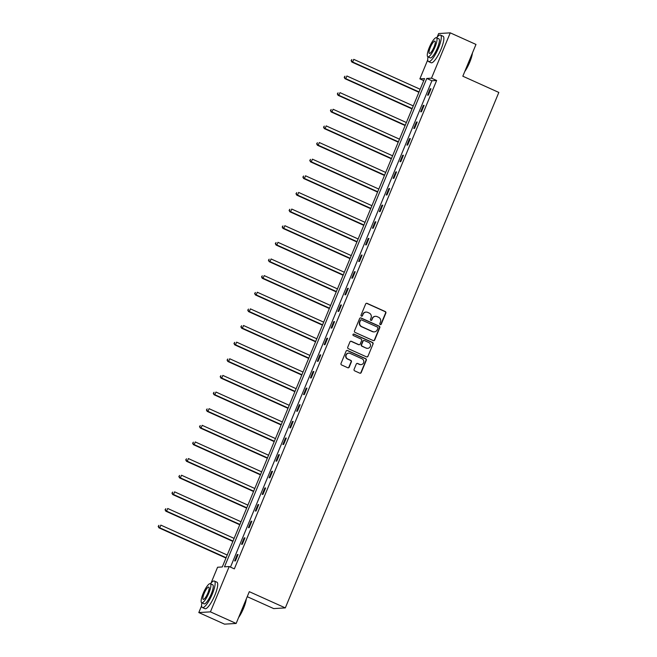 <?xml version="1.0" encoding="UTF-8"?>
<svg xmlns="http://www.w3.org/2000/svg" width="657" height="657" viewBox="0 0 657 657"><rect width="100%" height="100%" fill="white"/><g stroke="black" fill="none" stroke-linecap="round" stroke-linejoin="round"><path stroke-width="0.99" d="M380.239 324.591A0.797 0.772 86.6 0 0 381.249 324.18L385.856 313.06A1.142 1.1 86.6 0 0 385.281 311.558L367.107 303.37A1.142 1.1 86.6 0 0 365.662 303.961L361.054 315.081A0.797 0.772 86.6 0 0 361.81 316.198A0.797 0.772 86.6 0 0 362.467 315.713L363.066 314.276A3.655 3.515 86.6 0 1 367.682 312.387L369.201 313.069A3.655 3.515 86.6 0 1 371.041 317.873L370.441 319.31A0.797 0.772 86.6 0 0 371.197 320.427A0.797 0.772 86.6 0 0 371.862 319.951L372.453 318.505A3.655 3.515 86.6 0 1 377.077 316.617L378.588 317.298A3.655 3.515 86.6 0 1 380.436 322.102L379.836 323.54A0.797 0.772 86.6 0 0 380.239 324.591M380.436 324.648A0.797 0.772 86.6 0 0 380.937 324.197L385.544 313.077A1.142 1.1 86.6 0 0 384.969 311.574L366.787 303.386A1.142 1.1 86.6 0 0 366.442 303.296M361.654 316.189A0.797 0.772 86.6 0 0 362.155 315.738L363.066 314.276M371.041 320.419A0.797 0.772 86.6 0 0 371.542 319.967L372.453 318.505M354.09 369.357A1.142 1.1 86.6 0 0 354.665 370.852L359.765 373.151A1.142 1.1 86.6 0 0 361.21 372.56L366.327 360.208A1.142 1.1 86.6 0 0 365.752 358.706L347.569 350.518A1.142 1.1 86.6 0 0 346.132 351.109L341.016 363.461A1.142 1.1 86.6 0 0 341.591 364.964L347.75 367.739A1.142 1.1 86.6 0 0 349.195 367.148L351.38 361.859A1.142 1.1 86.6 0 0 350.805 360.356L347.75 358.985A3.055 2.94 86.6 0 1 348.727 353.137A3.055 2.94 86.6 0 1 350.074 353.384L362.04 358.771A3.055 2.94 86.6 0 1 361.063 364.619A3.055 2.94 86.6 0 1 359.716 364.372L357.72 363.477A1.142 1.1 86.6 0 0 356.283 364.068L354.09 369.357M437.168 37.104L438.638 33.548L450.259 32.85L475.98 44.438L462.824 76.212L498.827 92.44L285.319 607.897L249.307 591.678L236.15 623.452L210.429 611.864L198.808 612.562L201.617 605.779M450.259 32.85L431.493 78.167L426.779 78.454L224.489 566.827L229.194 566.548L210.429 611.864M229.194 566.548L234.344 568.863L436.634 80.483L431.493 78.167M373.25 340.597A1.142 1.1 86.6 0 0 374.695 340.006L379.812 327.662A1.142 1.1 86.6 0 0 379.237 326.159L361.054 317.963A1.142 1.1 86.6 0 0 359.609 318.563L354.493 330.906A1.142 1.1 86.6 0 0 355.076 332.409L373.25 340.597M373.069 343.931L367.953 356.283A1.142 1.1 86.6 0 1 366.507 356.874L348.333 348.686A1.142 1.1 86.6 0 1 347.758 347.183L349.943 341.903A1.142 1.1 86.6 0 1 351.388 341.312L358.763 344.629A1.142 1.1 86.6 0 0 360.2 344.038L361.654 340.531A1.142 1.1 86.6 0 0 361.079 339.028L353.4 335.571A0.797 0.772 86.6 0 1 353.663 334.043A0.797 0.772 86.6 0 1 354.008 334.109L372.494 342.437A1.142 1.1 86.6 0 1 373.069 343.931L367.953 356.283M247.237 596.679L273.698 608.596L285.319 607.897M436.634 80.483L431.92 80.77L230.467 567.122M430.212 88.777L427.567 95.175L428.348 95.125L431 88.728L430.212 88.777L430.861 89.065M423.322 105.407L420.677 111.805L421.457 111.756L424.11 105.358L423.322 105.407L423.97 105.703M416.431 122.046L413.787 128.444L414.567 128.394L417.22 121.997L416.431 122.046L417.08 122.333M409.541 138.676L406.897 145.074L407.677 145.033L410.329 138.635L409.541 138.676L410.19 138.972M402.651 155.315L400.006 161.712L400.786 161.663L403.439 155.266L402.651 155.315L403.299 155.602M395.76 171.945L393.116 178.343L393.896 178.302L396.549 171.904L395.76 171.945L396.409 172.241M388.87 188.584L386.226 194.981L387.006 194.932L389.658 188.534L388.87 188.584L389.519 188.871M381.98 205.214L379.335 211.611L380.116 211.57L382.768 205.173L381.98 205.214L382.629 205.51M375.09 221.852L372.445 228.25L373.225 228.201L375.878 221.803L375.09 221.852L375.738 222.14M368.199 238.483L365.555 244.88L366.335 244.839L368.988 238.442L368.199 238.483L368.848 238.778M361.309 255.121L358.665 261.519L359.445 261.47L362.097 255.072L361.309 255.121L361.958 255.409M354.419 271.752L351.774 278.157L352.554 278.108L355.207 271.711L354.419 271.752L355.067 272.047M347.528 288.39L344.884 294.788L345.664 294.738L348.317 288.341L347.528 288.39L348.177 288.678M340.638 305.029L337.994 311.426L338.774 311.377L341.426 304.979L340.638 305.029L341.287 305.316M333.748 321.659L331.103 328.057L331.884 328.007L334.536 321.61L333.748 321.659L334.397 321.946M326.858 338.298L324.213 344.695L324.993 344.646L327.646 338.248L326.858 338.298L327.506 338.585M319.967 354.928L317.323 361.325L318.103 361.276L320.756 354.879L319.967 354.928L320.616 355.223M313.077 371.566L310.433 377.964L311.213 377.915L313.865 371.517L313.077 371.566L313.726 371.854M306.187 388.197L303.542 394.594L304.322 394.553L306.975 388.147L306.187 388.197L306.835 388.492M299.296 404.835L296.652 411.233L297.432 411.183L300.085 404.786L299.296 404.835L299.945 405.123M292.406 421.466L289.762 427.863L290.542 427.822L293.194 421.424L292.406 421.466L293.055 421.761M285.516 438.104L282.871 444.502L283.652 444.452L286.304 438.055L285.516 438.104L286.165 438.391M278.625 454.734L275.981 461.132L276.761 461.091L279.414 454.693L278.625 454.734L279.274 455.03M271.735 471.373L269.091 477.77L269.871 477.721L272.524 471.324L271.735 471.373L272.384 471.66M264.845 488.003L262.2 494.401L262.981 494.36L265.633 487.962L264.845 488.003L265.494 488.299M257.955 504.642L255.31 511.039L256.09 510.99L258.743 504.592L257.955 504.642L258.603 504.929M251.064 521.272L248.42 527.67L249.2 527.628L251.853 521.231L251.064 521.272L251.713 521.568M244.174 537.911L241.53 544.308L242.31 544.259L244.962 537.861L244.174 537.911L244.823 538.198M237.284 554.549L234.639 560.947L235.42 560.897L238.072 554.5L237.284 554.549L237.933 554.837M236.15 623.452L224.53 624.15L198.808 612.562M211.028 583.063L217.574 567.246L222.288 566.958L424.578 78.585L419.872 78.865L427.756 59.82M423.74 80.614L419.872 78.865M431.92 80.77L426.779 78.454M375.311 316.329A3.655 3.515 86.6 0 0 372.141 318.53M365.916 312.1A3.655 3.515 86.6 0 0 362.746 314.292M373.595 340.687A1.142 1.1 86.6 0 0 374.383 340.03L379.491 327.679A1.142 1.1 86.6 0 0 378.917 326.176L360.742 317.988A1.142 1.1 86.6 0 0 360.397 317.898M377.915 328.172A0.797 0.772 86.6 0 0 377.512 327.12L361.555 319.934A0.797 0.772 86.6 0 0 360.545 320.345L359.921 321.864A3.655 3.515 86.6 0 0 361.761 326.669L372.675 331.588A3.655 3.515 86.6 0 0 377.29 329.691L377.915 328.172M361.054 319.893A0.797 0.772 86.6 0 0 360.233 320.37L360.545 320.345M374.12 331.884A3.655 3.515 86.6 0 1 372.355 331.604L361.449 326.685A3.655 3.515 86.6 0 1 359.609 321.881L360.233 320.37M366.852 356.965A1.142 1.1 86.6 0 0 367.641 356.308M359.1 344.72A1.142 1.1 86.6 0 1 358.443 344.646L351.076 341.328A1.142 1.1 86.6 0 0 350.731 341.238M372.757 343.956A1.142 1.1 86.6 0 0 372.174 342.453L353.696 334.126A0.797 0.772 86.6 0 0 353.507 334.068M366.409 348.079A3.055 2.94 86.6 0 0 370.466 345.812A3.055 2.94 86.6 0 0 368.725 342.478L364.512 340.581A1.142 1.1 86.6 0 0 363.066 341.172L361.613 344.679A1.142 1.1 86.6 0 0 362.196 346.173L366.097 348.095A3.055 2.94 86.6 0 0 367.592 348.325M363.855 340.507A1.142 1.1 86.6 0 0 362.754 341.188L363.066 341.172M366.097 348.095L361.876 346.198A1.142 1.1 86.6 0 1 361.301 344.695L362.754 341.188M360.907 364.627A3.055 2.94 86.6 0 1 359.404 364.397L357.408 363.493A1.142 1.1 86.6 0 0 357.063 363.403M348.571 353.146A3.055 2.94 86.6 0 0 347.438 359.001L347.75 358.985M348.095 367.83A1.142 1.1 86.6 0 0 348.875 367.164L351.068 361.876A1.142 1.1 86.6 0 0 350.493 360.381L347.438 359.001M360.11 373.242A1.142 1.1 86.6 0 0 360.898 372.576L366.015 360.225A1.142 1.1 86.6 0 0 365.432 358.73L347.257 350.534A1.142 1.1 86.6 0 0 346.912 350.444M420.16 89.262L353.762 59.352L352.653 62.013L351.865 62.062L418.911 92.267M351.413 60.625L351.856 59.557L351.101 60.641L352.653 62.013L419.051 91.931M351.865 62.062L351.101 60.641M472.432 53.02A14.183 3.425 114.3 0 1 469.73 62.243A14.183 3.425 114.3 0 1 464.729 71.605M465.181 70.521A14.536 3.515 -65.7 0 0 469.517 62.103A14.536 3.515 -65.7 0 0 472.112 53.784M427.994 56.88A14.536 3.515 -65.7 0 0 428.545 61.586A14.536 3.515 -65.7 0 0 438.449 48.101A14.536 3.515 -65.7 0 0 440.486 35.084A14.536 3.515 -65.7 0 0 436.593 37.794M428.545 61.586L431.123 62.752A14.536 3.515 -65.7 0 0 441.019 49.259A14.536 3.515 -65.7 0 0 443.064 36.242L440.486 35.084M436.453 37.728L438.819 38.796A10.463 2.529 114.3 0 1 437.348 48.166A10.463 2.529 114.3 0 1 430.22 57.882L427.855 56.814A10.463 2.529 -65.7 0 0 434.983 47.099A10.463 2.529 -65.7 0 0 436.453 37.728A10.463 2.529 -65.7 0 0 429.325 47.444A10.463 2.529 -65.7 0 0 427.855 56.814M430.327 47.378A6.742 1.626 -65.7 0 0 429.382 53.422A6.742 1.626 -65.7 0 0 433.973 47.164A6.742 1.626 -65.7 0 0 434.926 41.12A6.742 1.626 -65.7 0 0 430.327 47.378M246.285 598.979A14.183 3.425 114.3 0 1 243.591 608.201A14.183 3.425 114.3 0 1 238.59 617.564M239.041 616.48A14.536 3.515 -65.7 0 0 243.369 608.053A14.536 3.515 -65.7 0 0 245.964 599.742M201.855 602.839A14.536 3.515 -65.7 0 0 202.405 607.544A14.536 3.515 -65.7 0 0 212.301 594.059A14.536 3.515 -65.7 0 0 214.346 581.043A14.536 3.515 -65.7 0 0 210.454 583.753M202.405 607.544L204.976 608.702A14.536 3.515 -65.7 0 0 214.872 595.217A14.536 3.515 -65.7 0 0 216.917 582.201L214.346 581.043M210.306 583.687L212.671 584.755A10.463 2.529 114.3 0 1 211.201 594.125A10.463 2.529 114.3 0 1 204.072 603.84L201.707 602.773A10.463 2.529 -65.7 0 0 208.836 593.057A10.463 2.529 -65.7 0 0 210.306 583.687A10.463 2.529 -65.7 0 0 203.185 593.394A10.463 2.529 -65.7 0 0 201.707 602.773M204.187 593.337A6.742 1.626 -65.7 0 0 203.235 599.381A6.742 1.626 -65.7 0 0 207.834 593.115A6.742 1.626 -65.7 0 0 208.778 587.079A6.742 1.626 -65.7 0 0 204.187 593.337M413.269 105.9L346.871 75.982L345.763 78.651L344.974 78.692L412.021 108.898M344.523 77.263L344.966 76.196L344.211 77.28L345.763 78.651L412.161 108.561M344.974 78.692L344.211 77.28M406.379 122.53L339.981 92.621L338.872 95.281L338.084 95.331L405.131 125.536M337.632 93.894L338.076 92.826L337.32 93.91L338.872 95.281L405.27 125.2M338.084 95.331L337.32 93.91M399.489 139.169L333.091 109.251L331.982 111.92L331.194 111.961L398.241 142.175M330.742 110.532L331.185 109.464L330.43 110.548L331.982 111.92L398.38 141.83M331.194 111.961L330.43 110.548M392.599 155.799L326.2 125.889L325.092 128.55L324.303 128.6L391.35 158.805M323.852 127.162L324.295 126.095L323.54 127.187L325.092 128.55L391.49 158.468M324.303 128.6L323.54 127.187M385.708 172.438L319.31 142.52L318.202 145.189L317.413 145.238L384.46 175.444M316.961 143.801L317.405 142.733L316.649 143.817L318.202 145.189L384.6 175.099M317.413 145.238L316.649 143.817M378.818 189.068L312.42 159.158L311.311 161.819L310.523 161.868L377.57 192.074M310.071 160.431L310.515 159.364L309.759 160.456L311.311 161.819L377.709 191.737M310.523 161.868L309.759 160.456M371.928 205.707L305.53 175.789L304.421 178.458L303.633 178.507L370.679 208.712M303.181 177.07L303.624 176.002L302.869 177.086L304.421 178.458L370.819 208.368M303.633 178.507L302.869 177.086M365.037 222.337L298.639 192.427L297.531 195.088L296.742 195.137L363.789 225.343M296.291 193.7L296.734 192.641L295.978 193.725L297.531 195.088L363.929 225.006M296.742 195.137L295.978 193.725M358.147 238.976L291.749 209.057L290.64 211.726L289.852 211.776L356.899 241.981M289.4 210.339L289.844 209.271L289.088 210.355L290.64 211.726L357.038 241.645M289.852 211.776L289.088 210.355M351.257 255.606L284.859 225.696L283.75 228.357L282.962 228.406L350.009 258.612M282.51 226.969L282.953 225.909L282.198 226.993L283.75 228.357L350.148 258.275M282.962 228.406L282.198 226.993M344.367 272.244L277.968 242.326L276.86 244.995L276.071 245.045L343.118 275.25M275.62 243.607L276.063 242.54L275.308 243.624L276.86 244.995L343.258 274.913M276.071 245.045L275.308 243.624M337.476 288.883L271.078 258.965L269.97 261.634L269.181 261.675L336.228 291.88M268.729 260.238L269.173 259.178L268.417 260.262L269.97 261.634L336.368 291.544M269.181 261.675L268.417 260.262M330.586 305.513L264.188 275.595L263.079 278.264L262.291 278.313L329.338 308.519M261.839 276.876L262.283 275.809L261.527 276.893L263.079 278.264L329.477 308.182M262.291 278.313L261.527 276.893M323.696 322.152L257.298 292.234L256.189 294.903L255.401 294.944L322.447 325.149M254.949 293.515L255.392 292.447L254.637 293.531L256.189 294.903L322.587 324.813M255.401 294.944L254.637 293.531M316.805 338.782L250.407 308.872L249.299 311.533L248.51 311.582L315.557 341.788M248.059 310.145L248.502 309.077L247.746 310.161L249.299 311.533L315.697 341.451M248.51 311.582L247.746 310.161M309.915 355.421L243.517 325.502L242.408 328.172L241.62 328.213L308.667 358.418M241.168 326.784L241.612 325.716L240.856 326.8L242.408 328.172L308.806 358.081M241.62 328.213L240.856 326.8M303.025 372.051L236.627 342.141L235.518 344.802L234.73 344.851L301.777 375.057M234.278 343.414L234.721 342.346L233.966 343.43L235.518 344.802L301.916 374.72M234.73 344.851L233.966 343.43M296.135 388.689L229.736 358.771L228.628 361.44L227.839 361.481L294.886 391.687M227.388 360.052L227.831 358.985L227.076 360.069L228.628 361.44L295.026 391.35M227.839 361.481L227.076 360.069M289.244 405.32L222.846 375.41L221.738 378.071L220.949 378.12L287.996 408.326M220.497 376.683L220.941 375.615L220.185 376.699L221.738 378.071L288.136 407.989M220.949 378.12L220.185 376.699M282.354 421.958L215.956 392.04L214.847 394.709L214.059 394.75L281.106 424.964M213.607 393.321L214.051 392.254L213.295 393.338L214.847 394.709L281.245 424.619M214.059 394.75L213.295 393.338M275.464 438.589L209.066 408.679L207.957 411.339L207.169 411.389L274.215 441.594M206.717 409.952L207.16 408.884L206.405 409.976L207.957 411.339L274.355 441.258M207.169 411.389L206.405 409.976M268.573 455.227L202.175 425.309L201.067 427.978L200.278 428.027L267.325 458.233M199.827 426.59L200.27 425.522L199.514 426.607L201.067 427.978L267.465 457.888M200.278 428.027L199.514 426.607M261.683 471.857L195.285 441.947L194.176 444.608L193.388 444.658L260.435 474.863M192.936 443.22L193.38 442.153L192.624 443.245L194.176 444.608L260.574 474.526M193.388 444.658L192.624 443.245M254.793 488.496L188.395 458.578L187.286 461.247L186.498 461.296L253.545 491.502M186.046 459.859L186.489 458.791L185.734 459.875L187.286 461.247L253.684 491.165M186.498 461.296L185.734 459.875M247.903 505.126L181.504 475.216L180.396 477.877L179.607 477.926L246.654 508.132M179.156 476.489L179.599 475.43L178.844 476.514L180.396 477.877L246.794 507.795M179.607 477.926L178.844 476.514M241.012 521.765L174.614 491.847L173.505 494.516L172.717 494.565L239.764 524.771M172.265 493.128L172.709 492.06L171.953 493.144L173.505 494.516L239.904 524.434M172.717 494.565L171.953 493.144M234.122 538.395L167.724 508.485L166.615 511.146L165.827 511.195L232.874 541.401M165.375 509.758L165.819 508.699L165.063 509.783L166.615 511.146L233.013 541.064M165.827 511.195L165.063 509.783M227.232 555.034L160.834 525.115L159.725 527.785L158.937 527.834L225.983 558.039M158.485 526.397L158.928 525.329L158.173 526.413L159.725 527.785L226.123 557.703M158.937 527.834L158.173 526.413"/></g></svg>
